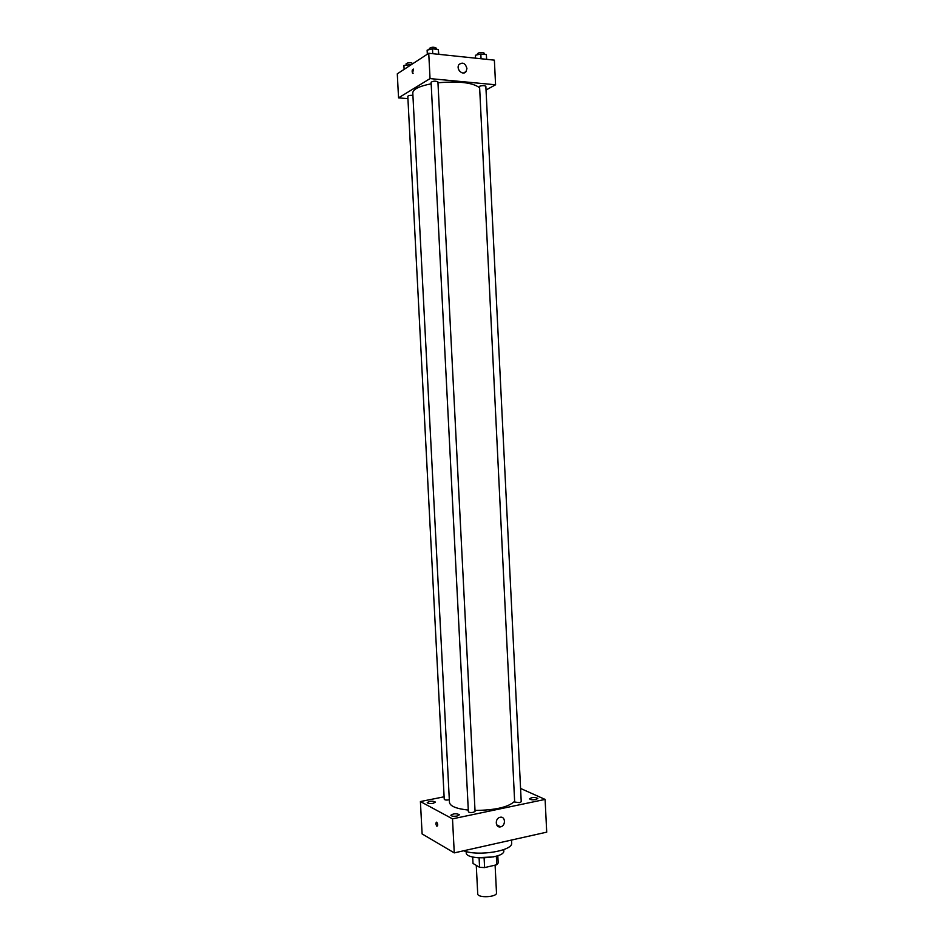 <?xml version="1.0" encoding="UTF-8"?>
<svg xmlns="http://www.w3.org/2000/svg" width="944" height="944" viewBox="0 0 944 944"><rect width="100%" height="100%" fill="white"/><g stroke="black" fill="none" stroke-linecap="round" stroke-linejoin="round"><path stroke-width="1.42" d="M476.272 865.377L477.723 893.838C477.463 898.251 497.205 897.248 496.497 892.894L495.104 865.152M496.332 856.184L496.756 864.763L484.602 867.595L479.576 867.312L473.015 863.453L472.684 856.987M496.756 864.763L498.172 862.981L497.807 855.701M493.452 856.904L477.109 857.73M484.13 858.332L484.602 867.595M479.104 858.072L479.576 867.312M503.742 849.624L503.801 850.768C505.229 858.686 465.581 860.692 466.206 852.668L466.147 851.535M511.506 840.042L511.648 842.898C513.43 850.745 478.348 856.621 463.657 850.78M520.569 788.452L545.113 799.415L546.706 832.16L454.265 852.88L422.11 833.93L420.41 801.55L444.117 796.795M457.097 816.041L459.409 814.755C456.471 813.268 453.627 813.433 450.866 815.25C451.586 816.277 453.663 816.536 457.097 816.041M535.814 799.568L537.82 798.459C534.988 797.019 532.227 797.125 529.549 798.777C530.304 799.78 532.392 800.04 535.814 799.568M433.154 803.32L435.444 802.093C432.623 800.736 429.874 800.913 427.219 802.612C427.88 803.545 429.862 803.781 433.154 803.32M545.113 799.415L452.506 818.861L454.265 852.88M500.131 817.292C505.524 815.911 505.996 825.917 500.58 826.838C495.222 828.207 494.703 818.283 500.084 817.303L500.131 817.292M452.506 818.861L420.41 801.55M436.907 826.283C435.632 824.23 435.562 822.849 436.694 822.141C437.969 824.195 438.04 825.587 436.907 826.283L436.907 826.283C435.632 824.23 435.562 822.849 436.694 822.141C437.969 824.195 438.04 825.587 436.907 826.283L436.907 826.283M473.286 812.347L475.056 811.368L437.922 81.916C435.585 80.806 433.308 80.924 431.089 82.246L468.377 811.722C468.944 812.524 470.584 812.737 473.286 812.347M412.917 95.368C410.109 95.191 408.41 95.497 407.808 96.312L444.246 799.297C444.919 800.087 446.618 800.241 449.332 799.757M519.601 802.66L521.23 801.751L485.853 86.352C484.532 85.432 482.431 85.397 479.564 86.27L514.669 802.034L519.601 802.66M431.172 83.804C419.207 86.199 413.083 89.22 412.788 92.866L449.462 802.412C450.135 806.223 456.412 808.772 468.283 810.07M475.009 810.436C495.281 810.212 508.497 807.155 514.633 801.267M437.969 82.789C458.631 80.995 472.378 82.553 479.186 87.473M486.03 89.999L495.576 84.783L430.039 78.6L398.545 97.857L407.926 98.66M495.576 84.783L494.373 60.145L428.741 53.277L397.294 73.821L398.545 97.857M428.741 53.277L430.039 78.6M466.926 68.44L466.112 71.484C463.044 76.275 455.574 69.054 458.973 64.558C462.678 61.856 465.333 63.154 466.926 68.44M413.106 73.372L412.587 73.337C411.796 71.024 412.08 69.608 413.413 69.089L412.587 73.337C411.808 71.024 412.08 69.608 413.413 69.089M458.501 69.207L459.504 71.06M486.372 54.575L486.608 59.342L486.372 54.575L480.815 53.985L475.422 55.259L475.564 58.186M480.815 53.985L481.051 58.752M477.57 54.752L477.511 53.584C479.682 52.168 481.912 52.038 484.213 53.183L484.272 54.351M438.818 54.339L438.276 49.442L432.494 48.828L427.125 50.15L427.325 54.197M438.276 49.442L438.523 54.304M432.494 48.828L432.741 53.702M429.414 49.584L429.355 48.415C431.573 46.976 433.851 46.858 436.199 48.085L436.258 49.23M411.584 64.487L403.914 65.455L404.115 69.36M409.023 64.227L409.118 66.092M406.18 64.912L406.109 63.732C408.245 62.41 410.439 62.316 412.705 63.46L412.717 63.744M500.58 826.838L496.591 824.785M463.539 73.007L466.112 71.484"/></g></svg>
